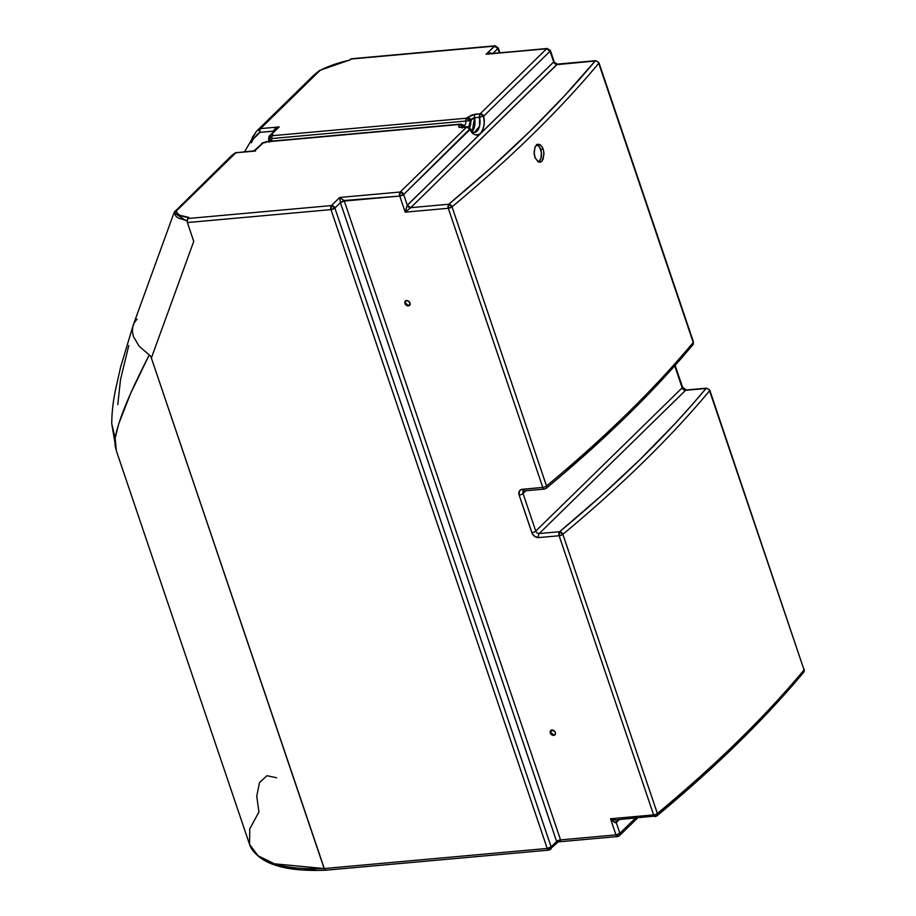 <?xml version="1.0" encoding="UTF-8"?>
<svg xmlns="http://www.w3.org/2000/svg" width="916" height="916" viewBox="0 0 916 916"><rect width="100%" height="100%" fill="white"/><g stroke="black" fill="none" stroke-linecap="round" stroke-linejoin="round"><path stroke-width="1.37" d="M555.188 734.563L553.253 734.735L550.86 732.388L550.31 732.937A3.011 2.313 45.6 0 1 550.722 730.556A3.011 2.313 45.6 0 1 553.253 730.247A3.011 2.313 45.6 0 1 555.348 732.479A3.011 2.313 45.6 0 1 554.936 734.861A3.011 2.313 45.6 0 1 552.405 735.17A3.011 2.313 45.6 0 1 550.31 732.937L550.86 732.388A3.011 2.313 -134.4 0 0 555.176 734.563M405.651 300.849L404.941 303.459L406.819 305.589L409.269 305.635L409.979 303.013A3.011 2.313 45.6 0 1 409.567 305.394A3.011 2.313 45.6 0 1 407.036 305.692A3.011 2.313 45.6 0 1 404.941 303.459A3.011 2.313 45.6 0 1 405.353 301.078A3.011 2.313 45.6 0 1 407.883 300.78A3.011 2.313 45.6 0 1 409.979 303.013L408.101 300.883L405.651 300.849A3.011 2.313 -134.4 0 0 405.49 302.921A3.011 2.313 -134.4 0 0 409.818 305.085L407.883 305.257L405.49 302.921L404.941 303.459L405.857 300.585M538.528 162.006L535.173 158.033L534.074 152.09L535.242 146.674L538.127 144.213L540.051 144.648L541.825 146.388L543.417 149.961L544.001 154.312L542.169 160.827L540.451 162.086L538.528 162.006A9.046 4.912 84.9 0 0 540.68 149.377L543.177 149.159L543.909 152.548L543.154 159.098L541.78 161.262L539.982 162.201L538.047 161.766L534.887 157.266L534.165 153.865L534.944 147.316L536.329 145.152L538.23 144.201M174.967 211.104L175.643 211.172A3.011 2.313 45.6 0 1 176.422 210.943C176.811 214.516 180.979 216.68 188.925 217.447L187.826 218.523A3.011 1.637 84.9 0 0 187.356 222.554L330.985 209.615A3.011 1.637 -95.1 0 1 331.455 205.573L187.826 218.523L188.925 217.447L179.822 215.249L177.361 213.325L176.422 210.943L235.87 152.777L254.476 151.106L262.926 142.839L266.144 141.888L460.175 124.404L458.721 126.156L459.26 127.244L466.656 127.015L400.212 192.016L339.744 197.467L331.455 205.573L187.826 218.523L187.196 222.004L193.734 241.4L151.369 358.041L324.63 869.479L325.936 870.189L324.161 868.551L547.218 848.445L324.161 868.551L151.369 358.041L193.734 241.4L192.12 236.397M557.626 842.422L556.642 841.472L560.546 839.892L560.432 841.232L556.642 841.472L551.111 846.876L334.878 208.035A3.011 1.03 161.3 0 1 330.985 209.615L334.878 208.035L331.455 205.573L330.985 209.615L547.218 848.445A3.011 1.03 -18.7 0 0 551.111 846.876A3.011 2.313 45.6 0 1 550.699 849.258A3.011 2.313 45.6 0 1 549.508 849.785L550.699 849.258L551.111 846.876L556.642 841.472L340.409 202.631L339.744 197.467L344.313 201.051L340.409 202.631A3.011 1.03 161.3 0 1 344.313 201.051L560.546 839.892A3.011 1.03 -18.7 0 0 556.642 841.472L340.409 202.631L334.878 208.035L551.111 846.876L547.218 848.445L549.508 849.785A3.011 1.637 -95.1 0 1 548.867 850.105A3.011 1.637 -95.1 0 1 547.218 848.445L330.985 209.615L187.356 222.554L192.91 238.916M499.85 52.727L498.19 47.838L495.064 45.8L351.435 58.75A3.011 1.637 84.9 0 0 350.805 59.059L494.434 46.121A3.011 1.637 -95.1 0 1 495.064 45.8L486.144 54.227L546.623 48.777L480.19 113.779L471.809 114.969L466.507 118.21L272.476 135.694L273.22 134.973L270.735 135.19L279.185 126.935L260.579 128.606L320.016 70.44L333.813 64.589L349.706 60.135L350.805 59.059L494.434 46.121L497.857 48.571L499.289 52.785L498.19 47.838A3.011 1.03 161.3 0 1 497.857 48.571A3.011 2.313 -134.4 0 0 494.434 46.121L486.144 54.227C489.407 52.601 491.468 52.521 492.339 53.975M315.287 870.063L304.73 869.696M294.975 868.78L286.101 867.315M278.143 865.311L271.182 862.792M273.014 135.213L272.476 135.694A3.011 1.637 84.9 0 0 271.754 138.545L465.786 121.061A3.011 1.637 -95.1 0 1 466.507 118.21L272.476 135.694L271.869 136.873L271.754 138.545L465.786 121.061A4.523 2.462 -95.1 0 1 463.943 125.778M235.378 152.789L235.08 153.006A3.011 1.969 -117.4 0 1 235.412 152.777L232 155.228L235.08 153.006L175.643 211.172L235.08 153.006A3.011 2.313 45.6 0 1 235.87 152.777A3.011 1.637 -95.1 0 1 236.511 152.468A3.011 1.637 84.9 0 0 235.87 152.777L254.476 151.106L263.568 142.518A3.011 1.637 84.9 0 0 262.926 142.839L266.808 141.568A3.011 1.637 84.9 0 0 266.144 141.888L460.175 124.404A3.011 1.637 -95.1 0 1 460.817 124.084A3.011 1.637 -95.1 0 1 461.985 124.771A3.011 1.866 144.2 0 1 463.53 125.32A3.011 1.866 144.2 0 1 463.599 126.855L463.599 126.855A3.011 2.313 -134.4 0 0 460.175 124.404L459.431 125.126A3.011 2.313 45.6 0 1 462.66 127.118A3.011 2.313 -134.4 0 0 459.431 125.126C457.966 126.786 458.687 127.576 461.618 127.473A3.011 1.637 -95.1 0 1 462.271 127.152M463.748 125.813L460.175 124.404L463.599 126.855L463.679 125.618M271.479 141.407A4.523 2.462 84.9 0 0 271.754 138.545L271.422 141.591M255.53 151.026L254.476 151.106L254.74 150.213L262.926 142.839A3.011 2.313 -134.4 0 0 261.724 143.365L266.041 142.301A3.011 1.637 -95.1 0 0 265.411 142.61L265.629 142.438M351.4 58.75L349.706 60.135C338.416 62.643 328.523 66.078 320.016 70.44A3.011 2.313 -134.4 0 0 319.237 70.669L313.455 75.524L319.237 70.669L259.789 128.835L320.016 70.44A3.011 1.179 62.4 0 0 319.524 70.463L350.278 59.803M270.014 141.282A6.023 3.275 84.9 0 0 270.037 138.259L269.121 138.11A3.011 2.313 45.6 0 1 269.533 135.728A3.011 2.313 45.6 0 1 270.735 135.19A3.011 1.637 84.9 0 0 270.037 138.259L270.735 135.19L279.185 126.935L275.899 129.568M273.22 134.973L269.533 135.728L279.185 126.935L260.579 128.606A3.011 1.637 84.9 0 0 260.007 132.339L273.609 131.114L273.769 131.835L274.457 129.396L279.185 126.935C275.659 128.057 273.792 129.442 273.609 131.114A3.011 0.939 170.6 0 1 274.205 131.16L260.007 132.339A3.011 1.637 -95.1 0 1 260.579 128.606L320.016 70.44M151.026 357.171L150.59 356.324L151.026 357.171M150.006 355.545L150.59 356.324L150.006 355.545M139.232 346.328L149.262 354.927L130.461 393.788L118.702 423.925L115.164 438.214L115.073 445.382L116.355 450.855L115.164 438.214C117.901 421.532 129.27 393.765 149.262 354.927L139.232 346.328L133.438 336.596L139.232 346.328M132.408 331.741L133.438 336.596L132.408 331.741L132.683 327.069L132.408 331.741M232 155.228L174.246 212.157L133.289 324.917L132.683 327.069L134.24 322.798L137.079 319.02M187.082 220.79L178.151 218.019L175.437 215.672L174.406 211.997M174.246 212.157L174.441 212.856A3.011 2.817 -3.4 0 1 176.422 210.943A3.011 2.817 176.6 0 0 174.441 212.856L185.811 220.584M269.258 140.869L269.155 142.209M116.366 450.878L249.564 844.403A181.666 61.83 -18.7 0 0 324.161 868.551L274.411 863.799L258.06 855.784L249.564 844.403L249.747 828.923L258.93 811.977L256.755 796.13L259.503 782.596L266.957 775.715L276.632 777.787M258.049 133.496L260.007 132.339A3.011 1.798 -118.4 0 1 259.789 128.835A3.011 2.313 45.6 0 1 260.579 128.606A3.011 2.313 -134.4 0 0 259.789 128.835L260.007 132.339L253.343 139.026L258.049 133.496M251.236 142.85L253.343 139.026A3.011 1.065 -155.1 0 1 252.221 137.469A3.011 1.065 24.9 0 0 253.343 139.026L251.236 142.85M253.228 150.957L235.389 152.789M128.767 345.561L120.523 379.51L117.775 404.586M175.895 212.123L175.643 211.172L174.441 212.856L175.643 211.172A3.011 2.313 -134.4 0 1 176.422 210.943L235.87 152.777A3.011 2.313 -134.4 0 0 235.08 153.006L231.244 156.041M319.535 70.463L313.455 75.524L256.446 131.309L259.789 128.835L256.446 131.297L252.415 137.263A3.011 1.065 24.9 0 0 252.221 137.469A3.011 1.065 -155.1 0 1 252.415 137.263M133.175 325.26L120.637 366.984L115.118 391.544C114.008 397.75 111.924 408.41 111.729 423.742L115.164 438.214L111.729 423.719M269.533 135.728L268.663 138.282L270.037 138.259M538.402 162.121L540.887 158.628L541.402 152.766L539.707 147.213L536.57 144.488M556.424 64.692L595.171 60.994A3.011 1.637 -95.1 0 1 595.812 60.674A3.011 1.637 84.9 0 0 595.171 60.994L564.096 96.26L529.265 131.961L490.781 167.994L448.771 204.245L448.29 208.276L452.035 206.844A1469.195 500.09 -18.7 0 0 598.732 63.307A3.011 2.473 -140.2 0 0 595.171 60.994A1466.184 499.06 161.3 0 1 448.771 204.245A3.011 2.118 50.3 0 1 452.035 206.844L546.52 486.007A1469.195 500.09 -18.7 0 0 693.229 342.458A3.011 1.03 -18.7 0 0 693.423 341.874A3.011 1.03 161.3 0 1 693.229 342.458A3.011 2.473 39.8 0 1 692.885 344.76A3.011 2.473 -140.2 0 0 693.229 342.458A1469.195 500.09 161.3 0 1 546.52 486.007A3.011 1.03 161.3 0 1 542.787 487.426L522.36 489.27A6.023 4.626 -134.4 0 0 519.143 495.098L532.31 533.707L534.623 536.341L538.722 537.589A3.011 1.637 84.9 0 1 539.192 533.547A3.011 2.313 45.6 0 1 535.757 531.097A3.011 1.03 161.3 0 1 531.864 532.677A3.011 1.03 -18.7 0 0 535.757 531.097L523.036 493.518A3.011 1.03 161.3 0 1 519.143 495.098L531.864 532.677A6.023 4.626 -134.4 0 0 538.722 537.589A3.011 1.637 -95.1 0 1 539.192 533.547L559.607 531.715L559.138 535.745A3.011 1.637 -95.1 0 1 559.607 531.715L601.629 495.464L640.112 459.431L674.943 423.73L690.95 406.04L706.018 388.464L685.592 390.308A3.011 1.637 -95.1 0 1 686.256 389.987A3.011 1.637 84.9 0 0 685.592 390.308L539.192 533.547L685.592 390.308A3.011 2.313 -134.4 0 1 682.168 387.846A3.011 1.03 -18.7 0 0 682.5 387.113A3.011 1.03 161.3 0 1 682.168 387.846L535.757 531.097L682.168 387.846L674.714 365.839L682.168 387.846A3.011 2.313 -134.4 0 0 685.592 390.308L706.018 388.464A3.011 1.637 -95.1 0 1 706.648 388.144A3.011 1.637 84.9 0 0 706.018 388.464A3.011 2.473 39.8 0 1 709.579 390.777A3.011 2.473 -140.2 0 0 706.018 388.464A1466.184 499.06 161.3 0 1 559.607 531.715A3.011 2.118 50.3 0 1 562.871 534.314A1469.195 500.09 -18.7 0 0 709.579 390.777A3.011 1.03 -18.7 0 0 709.774 390.182A3.011 1.03 161.3 0 1 709.579 390.777A1469.195 500.09 161.3 0 1 562.871 534.314L559.607 531.715L539.192 533.547A3.011 2.313 45.6 0 1 535.757 531.097L523.036 493.518L525.864 490.758L523.036 493.518A3.011 2.313 45.6 0 1 523.448 491.136L524.009 490.919A3.011 1.637 -95.1 0 1 522.36 489.27A3.011 1.637 84.9 0 0 524.009 490.919A3.011 1.637 -95.1 0 0 524.65 490.61M538.127 144.213L540.52 144.968L542.57 147.671L543.177 149.159L540.68 149.377A9.046 4.912 84.9 0 0 537.005 144.613M557.18 64.2L410.712 207.669A3.011 2.313 45.6 0 1 407.276 205.218L403.647 194.478A3.011 1.03 161.3 0 1 399.742 196.058L405.193 212.157L448.29 208.276L542.787 487.426A3.011 1.03 -18.7 0 0 546.52 486.007A3.011 2.118 50.3 0 1 546.108 488.377A3.011 2.118 50.3 0 1 545.077 488.766A3.011 2.118 -129.7 0 0 546.096 488.4A3.011 2.118 -129.7 0 0 546.52 486.007L452.035 206.844L448.771 204.245L410.712 207.669L405.193 212.157L407.276 205.218L410.712 207.669L557.111 64.429L554.352 62.219L554.524 63.33M675.138 365.37L682.5 387.113L686.233 389.987L706.648 388.144L709.774 390.182L804.065 669.928A3.011 1.03 -18.7 0 0 804.271 669.344L803.733 672.23A3.011 2.473 -140.2 0 0 804.065 669.928A1469.195 500.09 161.3 0 1 657.367 813.477A3.011 2.118 50.3 0 1 656.955 815.847A3.011 2.118 50.3 0 1 655.913 816.236A3.011 2.118 -129.7 0 0 656.932 815.87A3.011 2.118 -129.7 0 0 657.367 813.477A1469.195 500.09 -18.7 0 0 804.065 669.928L803.321 672.607M545.077 488.766A3.011 1.637 -95.1 0 1 544.436 489.087A3.011 1.637 -95.1 0 1 542.787 487.426A3.011 1.637 84.9 0 0 544.436 489.087L546.096 488.4C604.743 439.68 653.669 391.796 692.885 344.76A3.011 2.473 39.8 0 1 691.477 345.515L676.42 363.091L643.456 398.586L606.781 434.459L566.523 470.618M598.732 63.307A3.011 1.03 -18.7 0 0 598.938 62.712A3.011 1.03 161.3 0 1 598.732 63.307A1469.195 500.09 161.3 0 1 452.035 206.844A3.011 1.03 161.3 0 1 448.29 208.276A3.011 1.637 -95.1 0 1 448.771 204.245L410.712 207.669L405.193 212.157L407.002 205.585L553.688 61.967A3.011 2.313 -134.4 0 0 557.111 64.429L595.171 60.994A3.011 2.473 39.8 0 1 598.732 63.307L693.229 342.458L598.732 63.307M616.949 819.992L616.663 820.198A3.011 2.313 45.6 0 0 616.25 822.579L619.88 833.308A3.011 2.313 45.6 0 1 619.468 835.69A3.011 2.313 45.6 0 1 618.266 836.228A3.011 1.637 -95.1 0 1 617.636 836.537A3.011 1.637 -95.1 0 1 615.976 834.888L618.266 836.228L619.468 835.69L619.88 833.308L635.154 818.366L619.88 833.308L615.976 834.888L610.525 818.79L615.976 834.888A3.011 1.03 -18.7 0 0 619.88 833.308L616.25 822.579L619.067 819.82L615.392 822.705L610.525 818.79L616.88 820.015L616.25 822.579C615.151 823.095 613.239 821.824 610.525 818.79L653.623 814.897L559.138 535.745L538.722 537.589L559.138 535.745L562.871 534.314L657.367 813.477A3.011 1.03 161.3 0 1 653.623 814.897A3.011 1.637 84.9 0 0 655.284 816.557A3.011 1.637 -95.1 0 1 653.623 814.897A3.011 1.03 -18.7 0 0 657.367 813.477L562.871 534.314A3.011 1.03 161.3 0 1 559.138 535.745L653.623 814.897L610.525 818.79C614.224 820.06 616.663 820.358 617.853 819.66L656.932 815.87C715.579 767.15 764.517 719.266 803.733 672.23M804.065 669.928L709.579 390.777L804.065 669.928M551.02 730.315L550.15 731.884L551.237 734.392L553.23 735.388L554.981 734.815L555.474 733.006L554.42 731.025L551.02 730.315A3.011 2.313 -134.4 0 0 550.86 732.388L551.226 730.063M655.284 816.557A3.011 1.637 -95.1 0 0 655.913 816.236L697.935 779.985L736.418 743.952L771.249 708.251L802.324 672.985M554.329 62.162L553.688 61.967L480.476 133.587C484.117 128.022 485.159 122.24 483.614 116.229L479.56 117.248L479.503 126.339L474.499 132.408C473.366 132.74 471.958 131.389 470.263 128.366A3.011 1.466 153.7 0 1 470.08 129.477C472.358 134.767 475.828 136.129 480.476 133.587L407.276 205.218L403.647 194.478L470.309 128.48M550.047 51.227L553.688 61.967L550.379 50.495A3.011 1.03 161.3 0 1 550.047 51.227A3.011 2.313 -134.4 0 0 546.623 48.777L550.047 51.227L483.614 116.229L480.19 113.779L479.56 117.248L483.614 116.229L550.047 51.227M616.09 820.038L616.88 820.015M249.564 844.403C257.797 863.307 283.216 871.906 325.844 870.2L548.867 850.105L560.546 839.892L615.976 834.888L560.546 839.892L344.313 201.051L399.742 196.058L403.647 194.478L400.212 192.016L399.742 196.058L405.193 212.157L448.29 208.276L542.787 487.426L521.41 489.465L519.326 491.171L519.143 495.098A3.011 1.03 -18.7 0 0 523.036 493.518A3.011 2.313 45.6 0 1 523.437 491.148M470.263 128.366L467.286 126.706L462.248 127.152A3.011 1.637 84.9 0 0 461.618 127.473L466.656 127.015A3.011 1.637 -95.1 0 1 467.286 126.706L466.656 127.015L470.08 129.477L473.698 134.068L476.503 135.179L479.24 134.549L482.091 131.435L483.579 127.439L484.198 122.607L483.614 116.229A3.011 2.313 45.6 0 0 480.19 113.779L475.141 114.237A3.011 1.637 84.9 0 0 474.522 117.706L479.56 117.248A12.057 6.549 -95.1 0 1 474.499 132.408M492.98 53.346L497.857 48.571L492.98 53.346M692.885 344.76L693.423 341.874L598.938 62.712L595.812 60.674L557.317 64.143L554.352 62.219L550.379 50.495L546.623 48.777A3.011 1.637 -95.1 0 1 547.253 48.456L486.144 54.227L490.14 52.945L492.052 53.517M472.29 131.297A12.057 6.549 84.9 0 0 474.522 117.706L472.29 131.297M469.187 128.412L470.481 125.309L471.293 119.137L473.961 117.786L479.56 117.248A3.011 1.637 -95.1 0 1 480.19 113.779L546.623 48.777L488.675 53.735M470.675 119.939A3.011 2.313 -134.4 0 0 467.24 117.488L466.507 118.21A3.011 2.313 45.6 0 1 469.931 120.672L474.522 117.706A3.011 1.637 -95.1 0 1 475.141 114.237L467.24 117.488A3.011 2.313 45.6 0 1 470.675 119.939L468.603 127.232M464.126 127.496L463.599 126.855M466.656 127.015L400.212 192.016A3.011 2.313 45.6 0 1 403.647 194.478L470.08 129.477A3.011 2.313 -134.4 0 0 466.656 127.015M344.061 200.512L399.742 196.058A3.011 1.637 -95.1 0 1 400.212 192.016L339.744 197.467L344.061 200.512M331.455 205.573A3.011 2.313 45.6 0 1 334.878 208.035L340.409 202.631L339.744 197.467L331.455 205.573M468.797 126.946A7.534 4.099 84.9 0 0 469.931 120.672L466.507 118.21L465.786 121.061L469.931 120.672L465.786 121.061A4.523 2.462 -95.1 0 1 464.366 125.595M266.785 141.568L460.817 124.084M116.355 450.855L111.729 423.673M268.663 138.27L268.709 141.396M256.446 131.309L244.629 151.735M254.74 150.201L253.068 150.968M544.436 489.087L524.009 490.919M637.387 818.16L619.468 835.69L617.636 836.537L559.195 841.804M462.248 127.152L461.309 127.152L462.328 128.08"/></g></svg>
